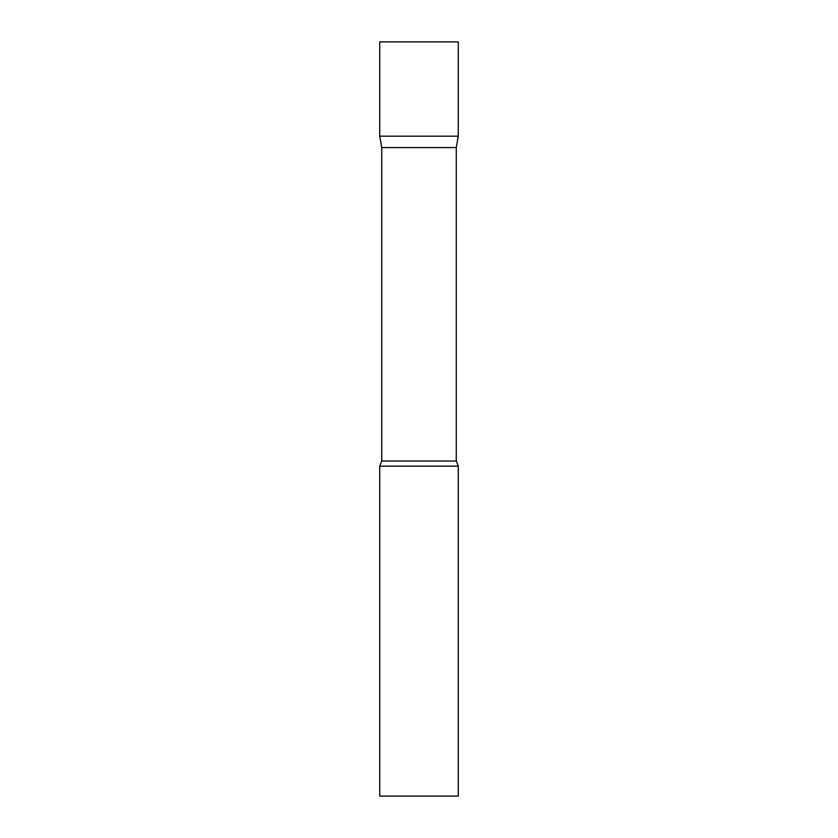 <?xml version="1.0" encoding="UTF-8"?>
<svg xmlns="http://www.w3.org/2000/svg" width="838" height="838" viewBox="0 0 838 838"><rect width="100%" height="100%" fill="white"/><g stroke="black" fill="none" stroke-linecap="round" stroke-linejoin="round"><path stroke-width="1.26" d="M381.73 147.582L379.719 136.175L458.281 136.175L458.281 41.9L379.719 41.9L379.719 136.175L458.281 136.175L456.27 147.582L381.73 147.582L381.73 461.005L379.719 466.138L379.719 796.1L458.281 796.1L458.281 466.138L379.719 466.138M456.27 147.582L456.27 461.005L381.73 461.005M456.27 461.005L458.281 466.138"/></g></svg>
